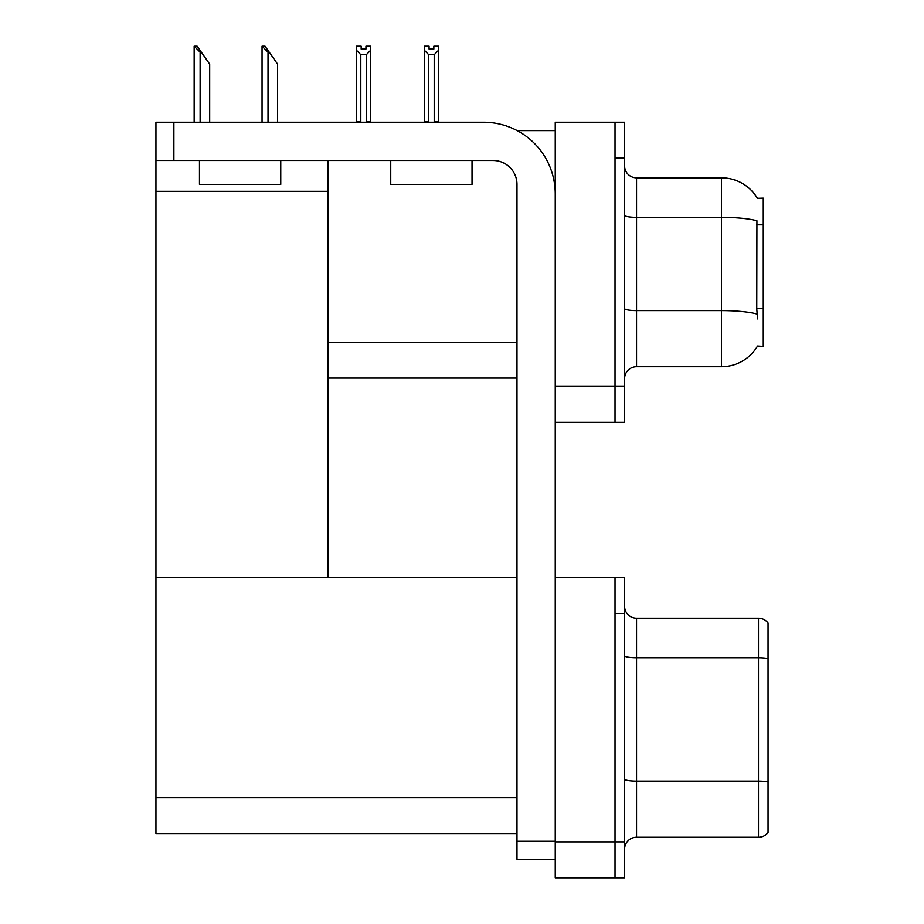 <?xml version="1.0" encoding="UTF-8"?>
<svg xmlns="http://www.w3.org/2000/svg" width="924" height="924" viewBox="0 0 924 924"><rect width="100%" height="100%" fill="white"/><g stroke="black" fill="none" stroke-linecap="round" stroke-linejoin="round"><path stroke-width="1.39" d="M517.14 130.607L555.255 130.607M615.026 577.731L615.026 877.8L624.589 877.8L624.589 577.731L555.255 577.731L555.255 122.234L615.026 122.234L615.026 422.314L555.255 422.314L555.255 386.44L615.026 386.44L615.026 422.314L624.589 422.314L624.589 386.44L615.026 386.44L615.026 158.096L624.589 158.096L624.589 386.44M328.101 378.078L516.99 378.078M757.403 198.302A41.846 41.846 0 0 0 721.425 177.824A41.846 41.846 0 0 1 757.403 198.302L763.27 198.152L763.27 346.396L757.518 346.038A41.846 41.846 0 0 1 721.425 366.713A41.846 41.846 0 0 0 757.31 346.396M328.101 191.337L328.101 577.731L155.948 577.731L155.948 191.337L328.101 191.337L328.101 160.487M155.948 191.337L155.948 122.234L173.885 122.234L173.885 160.487L493.081 160.487A23.909 23.909 0 0 1 516.99 184.396L516.99 841.337L555.255 841.337M555.255 422.314L555.255 877.8L615.026 877.8L615.026 613.594L624.589 613.594M328.101 577.731L516.99 577.731M155.948 577.731L155.948 833.564L516.99 833.564M624.589 378.678A11.954 11.954 0 0 1 636.544 366.713L721.425 366.713L721.425 177.824A41.846 41.846 0 0 1 757.31 198.152A41.846 41.846 0 0 0 721.425 177.824L636.544 177.824A11.954 11.954 0 0 1 624.589 165.87A11.954 11.954 0 0 0 636.544 177.824L636.544 366.713M757.518 318.896L756.756 308.512L756.929 220.767A41.846 7.265 180 0 0 721.425 217.348L636.544 217.348A11.954 2.079 -0 0 1 624.589 215.269M615.026 122.234L624.589 122.234L624.589 158.096M624.589 849.225A11.954 11.954 0 0 1 636.544 837.271L758.489 837.271L758.489 618.248L636.544 618.248A11.954 11.954 0 0 1 624.589 606.294A11.954 11.954 0 0 0 636.544 618.248L636.544 837.271M768.052 623.03A11.954 11.954 0 0 0 758.489 618.248A11.954 11.954 0 0 1 768.052 623.03L768.052 832.489A11.954 11.954 0 0 1 758.489 837.271M434.8 122.234L434.211 121.633L434.211 54.735L428.713 54.735L424.289 50.173L424.289 46.2L429.071 46.2L429.071 49.041L433.853 49.041L429.071 49.041M433.853 49.041L433.853 46.2L438.634 46.2L438.634 50.173L434.211 54.735M434.211 121.633L438.634 121.633L438.634 122.234L438.634 50.173M428.713 54.735L428.713 121.633L428.124 122.234M428.713 121.633L424.289 121.633L424.289 50.173L424.289 122.234M365.95 49.041L361.168 49.041L365.95 49.041L365.95 46.2L370.732 46.2L370.732 50.173L366.308 54.735L360.81 54.735L360.81 121.633L356.387 121.633L356.387 50.173L360.81 54.735M356.387 50.173L356.387 46.2L361.168 46.2L361.168 49.041M360.81 121.633L360.221 122.234M370.732 50.173L370.732 121.633L366.308 121.633L366.308 54.735M366.886 122.234L366.308 121.633M370.732 121.633L370.732 122.234M424.289 50.173L424.289 121.633M262.612 46.2L265.038 46.2L269.231 52.183L268.029 52.183L262.058 46.2L262.058 122.234M277.604 122.234L277.604 64.137L269.231 52.183M194.71 46.2L197.135 46.2L201.328 52.183L200.127 52.183L194.155 46.2L194.155 122.234M209.69 122.234L209.69 64.137L201.328 52.183M555.255 859.274L516.99 859.274L516.99 841.337M555.255 193.971A71.725 71.725 0 0 0 483.518 122.234L173.885 122.234M173.885 160.487L155.948 160.487M390.748 160.487L390.748 184.396L472.037 184.396L472.037 160.487M199.468 160.487L199.468 184.396L280.757 184.396L280.757 160.487M328.101 342.215L516.99 342.215M763.27 224.821L756.756 224.821M763.27 308.512L756.756 308.512M555.255 841.937L624.589 841.937M155.948 797.701L516.99 797.701M757.056 314.044A41.846 7.265 180 0 0 721.425 310.591L636.544 310.591A11.954 2.079 0 0 1 624.589 308.512M768.052 658.604A11.954 2.079 180 0 0 758.489 657.773L636.544 657.773A11.954 2.079 -0 0 1 624.589 655.694M768.052 781.981A11.954 2.079 180 0 0 758.489 781.15L636.544 781.15A11.954 2.079 0 0 1 624.589 779.071M268.029 122.234L268.029 52.183M200.127 122.234L200.127 52.183"/></g></svg>
